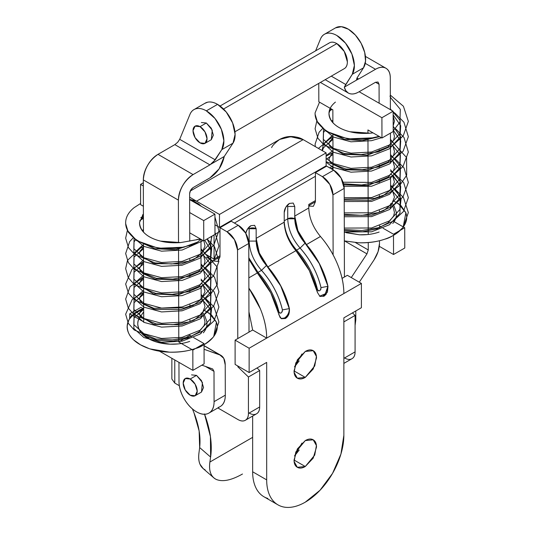 <?xml version="1.0" encoding="UTF-8"?>
<svg xmlns="http://www.w3.org/2000/svg" width="534" height="534" viewBox="0 0 534 534"><rect width="100%" height="100%" fill="white"/><g stroke="black" fill="none" stroke-linecap="round" stroke-linejoin="round"><path stroke-width="0.8" d="M204.989 143.346L207.045 138.8L204.989 131.885L200.03 126.651L206.344 123.007L201.378 122.513L206.344 123.007L211.304 128.24L213.36 135.155L211.304 139.701L204.989 143.346L200.03 142.852A9.926 5.727 60 0 1 193.742 134.722A9.926 5.727 60 0 1 194.443 126.625A9.926 5.727 60 0 1 200.03 126.651A9.926 5.727 60 0 1 206.311 134.782A9.926 5.727 60 0 1 205.61 142.885A9.926 5.727 60 0 1 200.03 142.852L195.064 137.618L193.008 130.703L195.064 126.157L200.03 126.651L206.344 123.007L212.252 130.149L211.304 139.701M177.668 142.284L179.698 139.321L189.964 114.389A24.811 14.325 60 0 1 194.002 109.583A24.811 14.325 60 0 1 206.344 110.852L217.572 104.37A24.811 14.325 -120 0 0 205.23 103.102M204.629 103.449L207.633 102.194C210.623 101.547 213.94 102.274 217.572 104.37L226.229 112.007L232.63 122.933L235.107 134.301L233.011 143.152A24.811 14.325 -120 0 0 217.572 104.37L206.344 110.852A24.811 14.325 60 0 1 221.79 149.633L233.011 143.152L224.26 156.469C222.111 165.9 217.338 173.029 209.962 177.862L193.121 187.581C191.012 189.063 189.844 191.092 189.623 193.662L189.757 241.201L189.623 193.662L190.645 190.204L193.121 187.581L209.962 177.862L219.094 168.911L224.26 156.469L210.803 164.238L224.26 156.469L233.011 143.152L221.79 149.633L215.262 159.853L209.929 164.879L174.845 144.621L158.004 154.346C149.079 160.534 144.18 169.044 143.319 179.891L143.459 232.103L143.319 179.891C143.306 175.185 144.734 170.339 147.598 165.353C150.468 160.36 153.939 156.696 158.004 154.346L174.872 144.607M143.713 321.895L143.492 243.624L143.713 321.895L129.675 313.845L140.903 307.364L129.675 313.845L143.713 321.895M209.929 164.879L193.088 174.598C189.016 176.948 185.552 180.619 182.681 185.605C179.811 190.591 178.389 195.437 178.403 200.143L178.516 242.73L178.403 200.143C179.264 189.303 184.157 180.786 193.088 174.598L209.929 164.879L213.373 162.089L221.79 149.633L223.879 140.782L221.403 129.415L215.002 118.488L206.344 110.852C202.713 108.756 199.402 108.028 196.405 108.676C193.415 109.323 191.265 111.226 189.964 114.389L179.698 139.321L215.262 159.853L179.698 139.321L177.722 142.231L174.845 144.621L209.929 164.879M178.53 248.123L178.79 342.02L190.017 335.152L178.79 342.02L192.821 350.07L204.048 343.589L193.582 337.581L204.048 343.589L192.821 350.07L192.881 370.356L204.108 363.874L204.055 344.704L204.108 363.874L192.881 370.356L159.472 351.192L192.881 370.356L192.821 350.07L178.79 342.02L178.53 248.123M189.977 321.608L189.977 319.973M189.937 306.89L189.93 304.801L189.937 306.89M189.897 291.718L189.89 289.622L189.897 291.718M189.857 276.545L189.85 274.449L189.857 276.545M189.81 260.899L189.804 259.27M189.77 246.201L189.77 245.68L189.77 246.201M191.686 336.5L190.017 335.539L191.686 336.5M129.689 318.498L129.675 313.845L129.689 318.498M142.985 308.559L140.903 307.364L142.985 308.559M143.319 179.891L178.403 200.143L143.319 179.891M158.004 154.346L193.088 174.598L158.004 154.346M315.614 50.83L320.467 39.042A24.811 14.325 60 0 1 324.739 34.116A24.811 14.325 60 0 1 336.847 35.504A24.811 14.325 60 0 1 352.286 74.286L344.33 87.149C345.131 90.533 346.873 92.682 349.556 93.583C352.24 94.485 355.29 93.951 358.708 91.982L375.549 82.263L378.032 82.016L379.067 84.292L379.12 103.195L379.067 84.292L375.549 82.263L358.708 91.982C354.616 94.264 351.105 94.591 348.181 92.949L345.785 90.626L344.33 87.149L357.793 79.379L344.33 87.149L345.765 84.512L331.294 76.155L345.765 84.512L352.286 74.286L363.514 67.805L352.286 74.286L354.382 65.442L351.906 54.074L345.505 43.147L336.847 35.504C333.216 33.408 329.905 32.687 326.908 33.328C323.918 33.976 321.768 35.885 320.467 39.042L315.614 50.83M404.772 248.023L393.545 254.504L379.314 246.341L393.545 254.504L404.772 248.023L404.712 227.738L393.491 234.219L404.712 227.738L393.144 221.103L404.712 227.738L404.772 248.023M393.491 235.334L393.545 254.504L393.491 235.334M379.454 226.169L381.129 227.124L379.454 225.782L379.454 226.169M383.018 228.212L393.491 234.219L383.018 228.212M390.654 208.741L390.641 204.902L390.654 208.741M390.601 190.144L390.568 177.094L390.601 190.144M390.528 163.257L390.441 133.113L390.528 163.257M356.652 79.513L358.668 78.999L356.992 78.031L358.668 78.999L375.509 69.28L365.243 63.352L375.509 69.28C379.554 67.017 383.032 66.677 385.942 68.252C388.765 69.987 390.214 73.171 390.294 77.81L390.381 109.657L390.294 77.81C390.281 73.105 388.825 69.921 385.942 68.252C383.058 66.59 379.581 66.93 375.509 69.28L358.668 78.999L356.572 79.419L356.992 78.031L363.514 67.805A24.811 14.325 -120 0 0 358.668 39.256A24.811 14.325 -120 0 0 335.886 27.675M379.207 136.424L379.207 136.824L379.207 136.424M379.253 151.529L379.233 149.9M379.287 165.073L379.294 167.175L379.274 165.079M379.327 180.252L379.334 182.348L379.327 180.252M379.374 195.431L379.367 197.527L379.36 195.431M379.42 212.238L379.4 210.61M356.992 78.031L363.514 67.805L365.55 61.103L364.709 52.452L361.124 43.281L355.39 35.097L348.455 29.25L341.453 26.7L335.546 27.868M375.549 82.263L378.032 82.016L379.067 84.292L375.549 82.263M195.164 395.714L197.22 391.175L195.164 384.26L190.204 379.02L196.519 375.375L191.559 374.881L196.519 375.375L201.478 380.608L203.534 387.524L201.478 392.069L195.164 395.714L190.204 395.22A9.926 5.727 60 0 1 183.916 387.09A9.926 5.727 60 0 1 184.624 378.993A9.926 5.727 60 0 1 190.204 379.02A9.926 5.727 60 0 1 196.492 387.157A9.926 5.727 60 0 1 195.784 395.253A9.926 5.727 60 0 1 190.204 395.22L185.245 389.987L183.189 383.072L185.245 378.526L190.204 379.02L196.519 375.375L202.426 382.518L201.478 392.069M201.879 365.163L212.679 368.954L214.001 371.364L214.081 401.655L225.308 395.173L225.221 364.869L223.759 358.347L219.688 354.77L204.068 349.283L220.902 355.33C223.706 357.072 225.148 360.25 225.221 364.869L225.308 395.173L214.081 401.655A24.804 14.325 60 0 1 207.165 413.843A24.804 14.325 60 0 1 196.539 411.847A24.804 14.325 60 0 1 179.003 381.53L178.95 362.366L179.003 381.53C179.017 387.117 180.732 392.87 184.157 398.785C187.581 404.699 191.706 409.057 196.539 411.847C201.398 414.644 205.537 415.051 208.961 413.062C212.392 411.073 214.094 407.268 214.081 401.655L214.001 371.364L205.403 366.397L214.001 371.364L212.679 368.954L201.879 365.163M201.245 333.283L201.238 331.974L201.245 333.283M201.205 318.124L201.191 314.279L201.205 318.124M201.151 299.527L201.118 286.471L201.151 299.527M201.064 269.236L200.984 239.305L201.064 269.236M218.393 407.355A24.804 14.325 -120 0 0 225.308 395.173C225.321 400.774 223.626 404.572 220.208 406.568M203.701 220.609L214.928 214.127L189.643 199.623L214.928 214.127L203.701 220.609L203.754 240.894L214.982 234.413L214.928 214.127L214.982 234.413L203.754 240.894L189.737 232.851L203.754 240.894L203.701 220.609L189.677 212.565L203.701 220.609M143.326 182.782L140.555 184.384L143.332 185.979L140.555 184.384L143.326 182.782M143.392 206.271L140.609 204.669L140.555 184.384L140.609 204.669L143.392 206.271M204.055 345.745L219.688 354.77L204.055 345.745M294.047 370.916L305.268 377.398L297.331 378.185L294.127 372.438L295.816 362.9L305.268 351.472L297.331 359.856L294.047 370.916C294.047 374.494 295.142 376.917 297.331 378.185C299.527 379.454 302.171 379.187 305.268 377.398L313.211 369.021L316.495 357.954C316.495 354.376 315.4 351.953 313.211 350.684C311.015 349.423 308.372 349.683 305.268 351.472L313.211 350.684L316.415 356.438L314.726 365.97L305.268 377.398L294.047 370.916M294.047 460.034L305.268 466.516L297.331 467.303L294.127 461.556L295.816 452.018L305.268 440.59L297.331 448.974L294.047 460.034C294.047 463.619 295.142 466.042 297.331 467.303C299.527 468.572 302.171 468.311 305.268 466.516L313.211 458.139L316.495 447.071C316.495 443.494 315.4 441.071 313.211 439.809C311.015 438.541 308.372 438.801 305.268 440.59L313.211 439.809L316.415 445.556L314.726 455.095L305.268 466.516L294.047 460.034M248.884 288.14A59.534 34.37 60 0 1 266.68 338.109L361.398 283.421L361.398 307.724L343.863 317.85L343.863 435.33L340.926 454.074L332.555 473.358L320.04 490.245L305.268 502.167C300.155 505.117 295.229 506.833 290.503 507.3C285.777 507.767 281.605 506.96 277.987 504.87C274.363 502.781 271.579 499.57 269.617 495.245C267.661 490.913 266.68 485.793 266.68 479.886L266.68 362.412L249.138 372.538L249.138 348.235L343.863 293.546A59.534 34.37 -120 0 0 320.473 236.502L306.443 244.599C299 235.581 295.102 226.076 294.748 216.076L308.779 207.973L308.779 204.429L315.414 200.597L308.779 204.429L308.779 207.973L294.748 216.076L294.748 206.451L293.206 203.047L289.481 203.414L285.763 207.346L284.221 212.532L284.221 222.151C284.582 232.15 288.473 241.662 295.916 250.68L267.848 266.88A59.534 34.37 60 0 1 289.408 308.692L289.408 308.692C289.715 313.338 288.38 316.615 285.39 318.524L284.535 318.004M308.779 208.013L308.779 207.973C309.133 217.972 313.031 227.484 320.473 236.502C327.636 244.739 333.323 253.997 337.541 264.277C341.753 274.556 343.863 284.315 343.863 293.546L361.398 283.421L347.367 275.317L342.074 278.374L347.367 275.317L361.398 283.421L361.398 307.724L343.863 317.85L343.863 435.33A54.575 31.506 -60 0 1 322.402 487.642A54.575 31.506 -60 0 1 281.899 506.559A54.575 31.506 -60 0 1 266.68 479.886L252.649 471.782C252.649 477.696 253.63 482.809 255.586 487.141C257.542 491.467 260.332 494.678 263.95 496.767L277.987 504.87M267.868 498.456A54.575 31.506 120 0 1 252.649 471.782L252.649 416.053L252.649 471.782L266.68 479.886L266.68 362.412L249.138 372.538L235.107 364.435L235.107 340.131L252.649 330.005L266.68 338.109L252.649 330.005L248.951 311.789L252.649 330.005L235.107 340.131L249.138 348.235L249.138 372.538L235.107 364.435L235.107 340.131L249.138 348.235L266.68 338.109C266.68 328.871 264.577 319.118 260.358 308.839L248.884 288.106M299.187 450.015L294.528 455.983M299.187 360.897L294.528 366.865M284.221 222.191L256.16 238.358L256.16 228.732L254.618 225.328L250.893 225.695L247.175 229.62L245.773 233.285A7.443 4.299 120 0 1 250.893 225.695L254.618 225.328L256.16 228.732A4.96 2.864 0 0 0 249.138 228.732L248.624 227.597L249.138 228.732L249.138 241.081C249.545 251.461 253.663 261.219 261.506 270.358L257.995 272.38L248.804 257.762L257.995 272.38A54.395 31.406 60 0 1 278.908 311.916L279.763 313.131L281.111 313.024L282.219 311.716L282.413 309.894A54.395 31.406 -120 0 0 261.506 270.358L257.995 272.38C268.362 284.075 275.33 297.251 278.908 311.916C280.664 313.965 281.832 313.291 282.413 309.894L289.274 308.619L280.664 285.823L266.459 265.478L258.957 253.67L256.16 241.081L256.16 238.358L284.221 222.151L284.221 224.874L284.221 212.532A7.443 4.299 120 0 1 289.481 203.414L293.206 203.047L294.748 206.451L294.748 218.8L297.545 231.389L305.048 243.197L319.252 263.542L327.996 286.411L327.435 292.078L323.978 296.243L319.926 296.423L317.47 292.492A59.534 34.37 -120 0 0 295.916 250.68L267.848 266.88C260.412 257.862 256.514 248.357 256.16 238.358L259.317 252.989L267.848 266.88L281.251 286.731L289.408 308.692L288.847 314.359L285.39 318.524L281.338 318.705L278.882 314.766A59.534 34.37 -120 0 0 257.328 272.954L248.857 277.847L257.328 272.954L270.731 292.812L280.176 317.69M219.995 255.686L214.061 259.117L214.061 234.806L214.061 259.117L204.816 253.777L214.061 259.117L219.995 255.686M214.982 234.279L219.995 231.382L214.982 234.279M234.406 223.058L315.414 176.293L234.406 223.058M326.207 294.247L323.978 296.243L319.926 296.423L317.47 292.492L309.32 270.531L295.883 250.64M320.44 236.462L306.443 244.599A59.534 34.37 60 0 1 327.996 286.411L319.846 264.45L306.443 244.599L297.905 230.708L294.748 216.076L294.748 218.8C295.082 227.451 298.519 235.581 305.048 243.197L300.095 248.076L296.584 250.099C288.747 240.961 284.622 231.202 284.221 220.822L287.733 218.8C288.133 229.179 292.252 238.938 300.095 248.076L296.584 250.099A54.395 31.406 60 0 1 317.496 289.635L318.351 290.85L319.699 290.743L320.807 289.435L321.001 287.612A54.395 31.406 -120 0 0 300.095 248.076C292.252 238.938 288.133 229.179 287.733 218.8L287.733 206.451L287.219 205.316L287.733 206.451L294.748 206.451L287.733 206.451L287.733 218.8A4.96 2.864 180 0 1 294.748 218.8L287.733 218.8L284.221 220.822C284.622 231.202 288.747 240.961 296.584 250.099L295.769 250.513L296.584 250.099C306.95 261.793 313.919 274.97 317.496 289.635C319.252 291.684 320.42 291.01 321.001 287.612C317.423 272.947 310.454 259.771 300.095 248.076L305.048 243.197C316.355 255.953 323.964 270.337 327.863 286.337L327.435 292.078M248.811 259.117L257.295 272.921M322.609 167.856L323.13 168.157L322.609 167.856M249.138 241.081L256.16 241.081C256.494 249.732 259.924 257.862 266.459 265.478L261.506 270.358L266.459 265.478C277.767 278.234 285.37 292.619 289.274 308.619L282.413 309.894C278.835 295.229 271.866 282.045 261.506 270.358C253.663 261.219 249.545 251.461 249.138 241.081L248.624 241.375L249.138 241.081L249.138 228.732L256.16 228.732L256.16 238.358M289.274 308.619C289.315 312.584 287.726 315.721 284.509 318.017L285.39 318.524L281.351 318.711M323.09 295.743C325.099 295.202 326.695 292.065 327.863 286.337L321.001 287.612L327.863 286.337L325.319 293.807L319.592 296.196M316.876 290.049L317.496 289.635L316.876 290.049M284.509 318.017L280.991 318.471M278.287 312.323L278.908 311.916L278.287 312.323M257.181 272.787L257.995 272.38L257.181 272.787M294.541 455.936L301.97 443.073M294.541 366.818L301.97 353.955M315.414 201.779L315.414 172.609L326.641 166.127L315.414 172.609L322.436 176.667L333.657 170.186L326.641 166.127L333.657 170.186L322.436 176.667A14.885 8.591 60 0 1 332.956 194.857L344.183 188.375A14.885 8.591 -120 0 0 333.657 170.186L341.092 178.016L344.183 188.375L332.956 194.857L333.123 254.878L332.956 194.857L329.865 184.497L322.436 176.667L315.414 172.609L315.414 201.779L308.779 205.61L315.414 201.779L313.358 206.318L315.414 201.779M344.43 277.012L344.183 188.375L344.43 277.012M343.863 321.902L355.083 315.42L352.453 312.891L355.083 315.42L343.863 321.902M343.863 358.361L355.083 351.879L355.083 315.42L355.083 351.879L343.863 358.361M343.863 363.394L352.006 358.694A14.885 8.591 -120 0 0 355.083 351.879C355.083 355.237 354.062 357.506 352.006 358.694C349.95 359.883 347.467 359.636 344.564 357.954M219.995 256.867L219.995 227.704L231.215 221.223L219.995 227.704L227.01 231.756L238.237 225.275L231.215 221.223L238.237 225.275L227.01 231.756A14.885 8.591 60 0 1 237.537 249.945L248.764 243.464A14.885 8.591 -120 0 0 238.237 225.275L245.667 233.111L248.764 243.464L237.537 249.945L237.784 338.589L237.537 249.945L234.439 239.592L227.01 231.756L219.995 227.704L219.995 256.867L212.979 260.919L217.939 261.413L219.995 256.867L217.939 261.413L212.979 260.919L206.424 257.221L212.979 260.919L219.995 256.867M249.004 332.108L248.764 243.464L249.004 332.108M237.857 366.024L237.857 366.811L238.544 366.417L237.857 366.811L248.437 376.991L259.664 370.516L257.034 367.979L259.664 370.516L248.437 376.991L248.437 413.45L259.664 406.968L259.664 370.516L259.664 406.968L248.437 413.45A14.885 8.591 60 0 1 245.36 420.265A14.885 8.591 60 0 1 237.917 419.53L217.839 407.936L237.917 419.53C240.821 421.206 243.304 421.453 245.36 420.265C247.409 419.077 248.437 416.807 248.437 413.45L248.437 376.991L237.857 366.811L237.857 366.024M245.36 420.265L256.58 413.783A14.885 8.591 -120 0 0 259.664 406.968C259.664 410.326 258.636 412.595 256.58 413.783C254.524 414.971 252.048 414.724 249.138 413.049M171.861 358.301L171.861 379.02L174.772 383.072L179.324 385.702L174.772 383.072L171.861 379.027M209.575 256.527L207.472 257.742L209.575 256.527M219.474 214.441L219.474 227.404L214.955 224.794L219.474 227.404L326.12 165.827L219.474 227.404L219.474 214.441L326.12 152.864L326.12 165.827L326.12 152.864L219.474 214.441L196.519 201.184L219.474 214.441M174.772 383.072L174.772 359.969L174.772 383.072M190.211 191.072L279.669 139.421L290.576 136.697L303.165 139.614L196.519 201.184L189.637 197.22L196.519 201.184L189.643 199.376L196.519 201.184L303.165 139.614L326.12 152.864L303.165 139.614C297.178 135.943 289.348 135.876 279.669 139.421L279.669 139.421C274.823 143.099 272.153 145.835 271.646 147.631M225.268 380.602L225.261 378.94M308.779 206.037L313.358 206.318L308.779 206.037M225.261 379L225.268 380.555M204.589 414.23A75.407 43.534 60 0 1 210.61 457.071L199.663 447.565C200.831 436.879 198.928 425.284 193.969 412.775L192.427 408.951L193.969 412.775L199.135 430.951L199.663 447.565L210.61 457.071L209.889 462.037L252.649 437.353L209.889 462.037C209.241 466.663 209.548 470.501 210.803 473.565C212.065 476.622 214.194 478.704 217.198 479.812M203.207 468.632L199.936 464.159C198.675 461.116 198.354 457.291 198.988 452.685C197.887 461.403 199.95 467.13 205.176 469.873M242.483 474.018C231.189 480.393 222.384 482.162 216.076 479.332C210.817 476.582 208.754 470.821 209.889 462.037L210.61 457.071L210.423 436.572L204.475 413.937M199.663 447.565L198.988 452.685L199.663 447.565M142.404 215.048L143.412 214.501L142.404 215.048M211.971 236.155L210.496 242.85L200.01 254.317L182.094 261.393L161.555 262.514L143.886 257.728L133.827 248.657L134.087 238.031L133.827 248.657L143.886 257.728L161.555 262.514L182.094 261.393L200.01 254.317L210.496 242.85L211.971 236.155M142.077 230.421L143.452 229.667M207.105 238.965L211.738 248.47L210.496 258.042L200.01 269.51L182.094 276.585L161.555 277.707L143.886 272.921L133.827 263.843L134.067 253.249L142.264 245.506M134.147 268.302L133.827 279.035L143.886 288.113L161.555 292.899L182.094 291.778L200.01 284.702L210.496 273.234L210.803 260.265L201.011 248.724L210.803 260.265L210.496 273.234L200.01 284.702L182.094 291.778L161.555 292.899L143.886 288.113L133.827 279.035L134.067 268.442L143.539 260.005M201.051 263.943L210.81 275.477L210.496 288.427L200.01 299.894L182.094 306.963L161.555 308.091L143.886 303.305L133.827 294.227L134.067 283.634L143.579 275.177M201.098 279.162L210.817 290.69L210.496 303.619L200.01 315.08L182.094 322.156L161.555 323.284L143.886 318.491L133.827 309.42L134.067 298.82L143.626 290.342L134.067 298.82L133.827 309.42L143.886 318.491L161.555 323.284L182.094 322.156L200.01 315.08L210.496 303.619L210.97 291.097M201.138 294.381L210.823 305.902L210.496 318.805L200.01 330.272L182.094 337.348L161.555 338.469L143.886 333.683L133.827 324.605L134.147 313.872L133.827 324.605L143.886 333.683L161.555 338.469L182.094 337.348L200.01 330.272L210.496 318.805L211.604 308.525L206.004 298.499M208.814 312.804L216.43 322.162L213.74 336.447L213.086 337.294C206.685 343.549 200.731 347.314 195.23 348.582C188.048 351.105 179.451 352.3 169.438 352.16L150.034 348.916M149.079 348.582L140.569 344.837L133.827 340.038C129.408 336.16 127.212 331.454 127.225 325.914C128.427 320.24 130.096 316.682 132.238 315.24L143.673 308.358L140.262 309.62L135.509 312.403L129.255 319.239C126.431 324.292 126.445 329.365 129.308 334.451C132.125 339.464 137.231 343.596 144.614 346.853C151.943 350.077 160.22 351.846 169.438 352.16C178.676 352.473 187.274 351.279 195.23 348.582C203.22 345.872 209.174 342.107 213.086 337.294C217.104 332.342 218.219 327.302 216.43 322.162L211.544 314.973L204.856 310.641M143.506 248.677L134.067 257.101L133.827 267.694L143.886 276.772L161.555 281.558L182.094 280.43L200.01 273.361L210.496 261.894L211.424 250.86L204.729 240.333L211.424 250.86L210.496 261.894L200.01 273.361L182.094 280.43L161.555 281.558L143.886 276.772L133.827 267.694L134.067 257.101L143.506 248.677M135.823 239.345L134.067 241.909L133.827 252.502L143.886 261.58L161.555 266.366L182.094 265.244L200.01 258.169L210.496 246.701L211.591 236.368L210.496 246.701L200.01 258.169L182.094 265.244L161.555 266.366L143.886 261.58L133.827 252.502L134.067 241.909L135.823 239.345M143.426 218.339L139.781 220.555L143.426 218.339M134.321 238.211L143.886 246.388L161.555 251.174L182.094 250.052L203.247 240.607L182.094 250.052L161.555 251.174L143.886 246.388L134.321 238.211M201.231 206.278L190.144 199.916L193.542 201.198L198.508 203.841L201.325 206.324M140.609 203.461L134.047 207.706L140.609 203.434M180.579 242.583C172.842 243.097 166.161 242.603 160.527 241.101L180.579 242.583L199.963 239.159L199.075 240.961L196.946 242.489L191.746 244.979L179.397 248.01C170.399 249.238 161.602 248.811 152.991 246.741C144.534 244.699 137.792 241.421 132.772 236.902C127.8 232.43 125.43 227.531 125.664 222.211L125.67 223.639L127.86 230.922L134.968 238.711M146.59 244.846L155.608 247.315M160.293 248.076C167.462 249.058 175.065 248.831 183.102 247.402L197.607 242.069M143.679 311.829L138.82 318.972C137.198 322.129 137.492 325.994 139.688 330.579L140.789 332.228L150.521 339.724M156.802 342.107L170.072 344.17L178.009 343.936M134.147 283.487L133.827 294.227L143.886 303.305L161.555 308.091L182.094 306.963L200.01 299.894L210.496 288.427L210.97 275.904M143.499 244.839L134.067 253.249L133.827 263.843L143.886 272.921L161.555 277.707L182.094 276.585L200.01 269.51L210.496 258.042L210.97 245.52M199.963 239.159L196.766 239.519M143.419 216.971L140.122 220.595L139.548 222.471C139.374 226.529 141.21 230.247 145.048 233.645C148.832 236.989 153.992 239.472 160.527 241.101C155.928 239.946 140.242 235.614 139.548 222.471L143.412 213.82M201.765 253.103L210.937 264.484L210.496 277.086L200.01 288.547L182.094 295.622L161.555 296.75L143.886 291.958L133.827 282.887L134.067 272.287L143.553 263.849M201.765 268.295L210.937 279.676L210.496 292.272L200.01 303.739L182.094 310.815L161.555 311.936L143.886 307.15L133.827 298.072L134.067 287.479L143.593 279.022M201.765 283.487L210.937 294.868L210.496 307.464L200.01 318.931L182.094 326.007L161.555 327.128L143.886 322.342L133.827 313.264L134.067 302.671L143.633 294.187M201.144 298.239L210.83 309.753L210.496 322.656L200.01 334.124L182.094 341.193L161.555 342.321L143.886 337.535L133.827 328.457L134.067 317.863L143.673 309.36M138.82 318.972C137.205 322.943 137.492 326.815 139.688 330.579C141.944 334.444 145.795 337.601 151.249 340.058C156.776 342.548 163.05 343.916 170.072 344.17C177.074 344.423 183.609 343.509 189.69 341.426M203.334 332.842C206.284 329.318 207.432 325.493 206.792 321.375L204.682 315.607L202.913 312.824M143.412 213.854L139.548 222.471M125.664 222.211C125.904 216.871 128.694 212.038 134.047 207.706M367.933 129.956L367.946 133.36L367.933 129.956L381.97 138.006L393.198 131.524L393.137 111.239L359.135 91.735L393.137 111.239L381.91 117.72L393.137 111.239L393.198 131.524L381.97 138.006L367.933 129.956M367.959 138.753L368.226 234.486L367.959 138.753M368.246 242.569L368.266 249.952L366.965 253.877L351.279 277.573L366.965 253.877L344.604 240.968L366.965 253.877L368.266 249.952L368.246 242.569M355.083 320.246L355.811 319.826L355.784 310.968L355.811 319.826L355.083 325.426M359.289 282.199L374.027 259.931L378.065 251.681L379.494 243.484L379.487 240.734L379.494 243.484C379.4 248.924 377.578 254.411 374.027 259.931L359.289 282.199M379.447 227.871L379.447 227.417L379.447 227.871M379.327 182.354L379.32 180.258L379.327 182.354M379.2 136.831L379.2 136.417L379.2 136.831M333.022 169.812L332.922 134.248L333.022 169.812M332.889 122.72L332.856 109.83L318.825 101.78L318.771 83.384L318.825 101.78L332.856 109.83L332.889 122.72M320.407 82.436L381.91 117.72L381.97 138.006L381.91 117.72L320.407 82.436M344.997 276.685L344.423 276.358L344.997 276.685M355.544 242.61L368.266 249.952L355.544 242.61M345.218 67.958A14.885 8.591 -120 0 0 346.272 55.81A14.885 8.591 -120 0 0 336.847 43.608L223.546 109.023L336.847 43.608C333.937 41.932 331.454 41.685 329.405 42.874L220.055 106.006M234.94 131.785L344.283 68.652C346.339 67.464 347.367 65.195 347.367 61.837L344.283 51.464L336.847 43.608A14.885 8.591 -120 0 0 328.47 43.568M390.374 108.923L400.226 120.477L399.933 133.48L389.446 144.948L371.537 152.023L350.992 153.145L333.323 148.359L323.264 139.281L323.524 128.654L323.264 139.281L333.323 148.359L350.992 153.145L371.537 152.023L389.446 144.948L399.933 133.48L400.226 120.477L390.374 108.923M331.514 121.051L332.882 120.304M393.178 126.238L400.714 137.091L399.933 148.672L389.446 160.14L371.537 167.215L350.992 168.337L333.323 163.551L326.12 158.411L333.323 163.551L350.992 168.337L371.537 167.215L389.446 160.14L399.933 148.672L400.407 136.15M332.922 135.469L323.511 143.88L322.089 150.541L323.511 143.88L331.701 136.137M390.461 139.361L400.24 150.902L399.933 163.865L389.446 175.332L371.537 182.401L343.062 182.234L371.537 182.401L389.446 175.332L399.933 163.865L400.24 150.902L390.461 139.361M326.12 155.561L332.969 150.641M390.501 154.58L400.253 166.114L399.933 179.05L389.446 190.518L371.537 197.593L344.21 197.68L371.537 197.593L389.446 190.518L399.933 179.05L400.407 166.535M329.598 167.836L333.009 165.807M390.548 169.799L400.26 181.32L399.933 194.243L389.446 205.71L371.537 212.786L344.25 212.879L371.537 212.786L389.446 205.71L399.933 194.243L400.407 181.72M390.588 185.018L400.266 196.532L399.933 209.435L389.446 220.902L371.537 227.978L344.29 228.078L371.537 227.978L389.446 220.902L399.933 209.435L401.041 199.155L395.44 189.129M398.257 203.434L405.867 212.792L403.177 227.077L402.523 227.918C396.121 234.179 390.167 237.944 384.667 239.212C377.491 241.735 368.894 242.923 358.875 242.79L344.33 240.934M344.303 231.93L371.537 231.823L389.446 224.747L399.933 213.286L400.266 200.39L390.594 188.876L400.266 200.39L399.933 213.286L389.446 224.747L371.537 231.823L344.303 231.93M391.202 174.111L400.38 185.492L399.933 198.094L389.446 209.562L371.537 216.63L344.263 216.731L371.537 216.63L389.446 209.562L399.933 198.094L400.7 186.459L393.077 175.573M344.223 201.532L371.537 201.445L389.446 194.369L399.933 182.902L400.38 170.306L391.202 158.925L400.38 170.306L399.933 182.902L389.446 194.369L371.537 201.445L344.223 201.532M332.976 154.486L326.12 159.406L332.976 154.486M344.05 186.306L371.537 186.253L389.446 179.177L399.933 167.709L400.38 155.114L391.202 143.733L400.38 155.114L399.933 167.709L389.446 179.177L371.537 186.253L344.05 186.306M332.936 139.314L323.511 147.724L322.349 150.688L323.511 147.724L332.936 139.314M326.12 162.263L333.323 167.396L350.992 172.188L371.537 171.06L389.446 163.985L399.933 152.517L400.714 140.949L393.191 130.096L400.714 140.949L399.933 152.517L389.446 163.985L371.537 171.06L350.992 172.188L333.323 167.396L326.12 162.263M325.259 129.976L323.511 132.539L323.264 143.132L333.323 152.21L350.992 156.996L371.537 155.868L389.446 148.799L399.933 137.331L400.707 125.737L393.151 114.87L400.707 125.737L399.933 137.331L389.446 148.799L371.537 155.868L350.992 156.996L333.323 152.21L323.264 143.132L323.511 132.539L325.259 129.976M332.081 109.39L329.218 111.185L332.081 109.39M323.758 128.841L333.323 137.018L350.992 141.804L371.537 140.682L381.47 137.719L371.537 140.682L350.992 141.804L333.323 137.018L323.758 128.841M390.347 97.942L390.781 97.855L400.3 109.33L399.933 122.139L393.191 130.817L399.933 122.139L400.3 109.33L390.781 97.855L390.341 96.48M349.73 138.707C356.899 139.688 364.502 139.461 372.538 138.026L379.08 136.35L368.834 138.64C359.843 139.868 351.038 139.441 342.428 137.365C333.97 135.329 327.235 132.052 322.209 127.533C317.236 123.06 314.866 118.161 315.1 112.834L315.107 114.269L317.296 121.552L324.405 129.335M336.033 135.476L345.044 137.946M346.246 232.737L359.509 234.8L367.452 234.566M331.3 108.943L329.952 110.571L328.984 113.101C328.81 117.153 330.646 120.878 334.484 124.268C338.269 127.619 343.429 130.102 349.964 131.731L370.022 133.213C362.286 133.727 355.597 133.233 349.964 131.731C345.364 130.576 329.678 126.244 328.984 113.101C329.098 109.17 331.247 105.498 335.425 102.094M394.299 201.271L400.981 205.603L405.867 212.792C407.656 217.932 406.541 222.972 402.523 227.918C398.611 232.737 392.664 236.502 384.667 239.212C376.717 241.909 368.12 243.103 358.875 242.79L344.33 240.901M344.303 232.116L359.509 234.8C366.511 235.053 373.052 234.139 379.127 232.056M392.777 223.472C395.721 219.941 396.875 216.123 396.228 211.998L394.125 206.231L392.35 203.454M389.954 96.047L390.781 97.855L390.347 97.916M330.199 108.309L328.984 113.101M370.022 133.213L373.039 132.886M315.1 112.834L319.519 102.181M193.935 109.624L205.163 103.142M335.666 27.795L324.438 34.276M385.955 68.259L365.436 56.417M348.268 93.003L325.186 79.679M208.941 413.076L220.168 406.594M204.055 345.605L220.709 355.217M213.814 477.843L202.927 468.385M279.669 139.421C287.025 135.456 294.855 135.523 303.165 139.614M213.74 336.447L218.913 321.975L214.014 306.836L205.53 298.506L201.138 295.743M143.626 292.231L132.225 299.467L125.65 314.212L128.293 323.29L134.181 329.972L155.774 339.017L172.422 339.904L189.063 337.081L203.521 330.593L213.987 320.914L218.907 307.037L214.207 291.918L204.989 282.94L201.098 280.53M143.586 277.059L130.062 286.678L125.65 299.047L128.314 308.131L134.214 314.813L156.021 323.871L172.409 324.719L188.789 321.969L203.1 315.667L213.587 306.269L218.907 291.778L214.568 277.266L205.83 268.342L201.058 265.318M143.546 261.887L131.998 269.316L125.65 284.028L128.42 293.119L134.481 299.834L153.799 308.265L184.59 307.851L198.808 302.891L210.116 295.015L217.245 284.595L217.131 266.92L202.8 251.14L201.011 250.106M143.506 246.708L140.515 248.09L127.506 260.365L125.65 268.649L128.3 277.733L134.194 284.415L155.881 293.466L172.275 294.341L188.689 291.617L203.033 285.33L213.553 275.931L218.907 261.433L214.595 246.922L207.132 238.945M143.459 231.542L143.092 231.696M133.5 237.537L129.669 241.615L125.65 253.517L128.34 262.601L134.288 269.296L156.462 278.368L172.809 279.122L189.096 276.305L203.294 269.977L213.68 260.572L218.913 246.094L214.975 232.323M143.419 216.363L140.822 217.558M127.412 230.174L125.65 238.177L128.514 247.703L134.715 254.444L155.02 262.928L171.708 263.99L188.482 261.293L203.134 254.885L213.787 245.233L218.913 230.768L214.935 217.064M210.603 211.644L190.057 199.863M125.937 225.942L128.387 232.303L136.624 240.64L158.291 248.257L184.21 247.175M140.789 332.228L145.054 335.906L157.123 340.358L172.936 341.166L187.541 338.196L198.822 332.081L204.182 325.426L205.016 321.862L203.774 316.642L201.184 313.024M143.673 307.924L140.088 311.809L139.541 313.979L140.195 316.141L153.759 324.385L181.487 324.719L194.002 320.126L202.226 313.465L205.023 306.543L203.167 300.382L201.144 297.792M143.633 292.766L140.128 296.537L139.534 298.746L140.155 300.876L142.511 303.659L154.673 309.44L181.233 309.58L193.295 305.321L201.578 299.053L205.023 291.384L203.187 285.229M143.586 277.607L140.963 280.076L139.541 283.587L140.182 285.737L153.472 293.927L177.929 295.008L198.942 286.411L204.208 279.796L205.023 276.238L203.588 270.711L201.865 268.222M143.546 262.448L141.73 264.016L139.541 268.382L140.168 270.518L142.571 273.335L155.094 279.155L178.696 279.689L198.735 271.392L204.168 264.704L205.023 260.906L203.648 255.632L201.018 252.081M143.506 247.289L140.088 251.047L139.541 253.216L140.195 255.379L153.765 263.622L181.493 263.956L194.009 259.364L202.226 252.695L205.023 245.78L203.854 240.841M143.279 243.531L154.767 248.697L175.973 249.712L195.457 243.324M200.083 239.833L200.757 239.179M403.177 227.077L408.35 212.599L403.457 197.467L394.966 189.136L390.588 186.379M344.296 229.48L361.858 230.534L378.499 227.704L392.964 221.223L403.424 211.544L408.343 197.667L403.651 182.548L394.432 173.57L390.548 171.167M333.016 167.689L330.947 168.617M344.256 214.281L361.845 215.342L378.232 212.599L392.537 206.298L403.03 196.892L408.35 182.401L404.011 167.89L395.273 158.972L390.508 155.948M332.976 152.517L326.12 156.142M344.216 199.089L374.541 198.368L388.465 193.408L399.552 185.645L406.688 175.225L406.574 157.543L392.236 141.77L390.467 140.736M332.929 137.345L329.952 138.72L318.411 148.419M343.542 183.763L361.718 184.971L378.125 182.248L392.47 175.96L402.996 166.555L408.343 152.063L404.038 137.552L396.235 129.308L393.184 127.165M332.889 122.173L332.535 122.326M322.937 128.167L319.105 132.238L315.087 144.147L315.32 146.636M326.12 161.682L345.899 168.998L362.246 169.745L378.533 166.935L392.73 160.6L403.117 151.202L408.35 136.724L403.931 122.199L395.093 113.268L393.137 111.953M316.849 120.804L315.087 128.801L317.95 138.326L324.151 145.074L344.457 153.558L361.144 154.62L377.918 151.923L392.57 145.515L403.223 135.863L408.35 121.398L403.41 106.253L390.341 95.092M315.38 116.566L317.823 122.933L326.06 131.264L347.727 138.887L373.646 137.805M344.296 230.494L362.379 231.796L376.977 228.819L388.258 222.711L393.625 216.056L394.459 212.485L393.218 207.272L390.641 203.668M344.256 215.289L371.537 215.209L383.679 210.623L391.669 204.088L394.459 197.173L392.603 191.012L390.594 188.429M344.216 200.09L370.729 200.197L382.758 195.938L391.021 189.683L394.459 182.014L392.63 175.86M333.016 168.243L331.881 169.158M343.796 184.791L367.893 185.552L388.378 177.041L393.645 170.426L394.459 166.868L393.024 161.341L390.514 157.957M332.976 153.084L331.173 154.64L328.977 159.005L329.611 161.148L332.008 163.958L344.53 169.785L368.14 170.319L388.171 162.022L393.605 155.334L394.466 151.536L393.084 146.263L390.467 142.725M332.929 137.926L329.531 141.677L328.977 143.846L329.638 146.009L343.222 154.259L367.245 155.274L388.024 146.95L393.571 140.215L394.459 136.404L393.191 131.277M332.715 134.161L344.537 139.407L362.179 140.662L379.614 136.657M393.178 125.83L394.466 121.145L393.151 116.005"/></g></svg>
